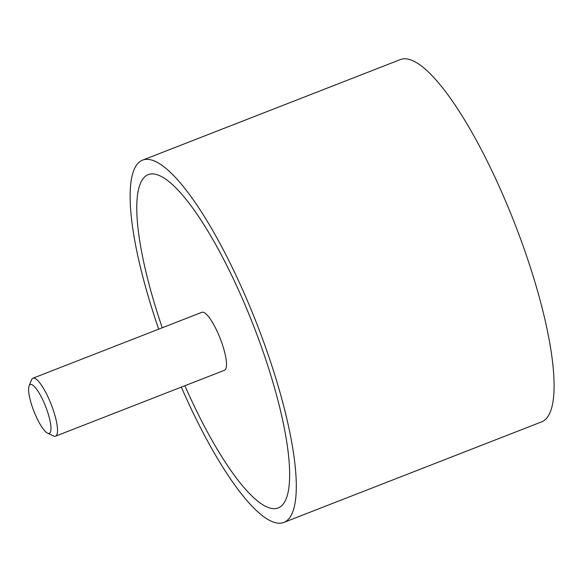 <?xml version="1.0" encoding="UTF-8"?>
<svg xmlns="http://www.w3.org/2000/svg" width="582" height="582" viewBox="0 0 582 582"><rect width="100%" height="100%" fill="white"/><g stroke="black" fill="none" stroke-linecap="round" stroke-linejoin="round"><path stroke-width="0.87" d="M181.322 387.117A194.432 46.975 -111.3 0 0 280.146 523.203A194.432 46.975 -111.3 0 0 283.87 522.418A194.432 46.975 -111.3 0 0 259.768 331.471A194.432 46.975 -111.3 0 0 146.278 159.359A194.432 46.975 -111.3 0 0 142.554 160.145A194.432 46.975 -111.3 0 0 158.711 329.15M142.554 160.145L400.351 59.582A194.432 46.975 68.7 0 1 404.075 58.797A194.432 46.975 68.7 0 1 517.565 230.909A194.432 46.975 68.7 0 1 541.667 421.855L283.87 522.418M274.791 508.646A178.878 43.221 68.7 0 1 184.872 385.728A178.878 43.221 -111.3 0 0 274.791 508.646A178.878 43.221 -111.3 0 0 278.218 507.926A178.878 43.221 68.7 0 1 274.791 508.646M162.262 327.768A178.878 43.221 68.7 0 1 148.206 174.636A178.878 43.221 68.7 0 1 151.633 173.916A178.878 43.221 68.7 0 1 256.044 332.257A178.878 43.221 68.7 0 1 278.218 507.926A178.878 43.221 -111.3 0 0 256.044 332.257A178.878 43.221 -111.3 0 0 151.633 173.916A178.878 43.221 -111.3 0 0 148.206 174.636A178.878 43.221 -111.3 0 0 162.262 327.768M29.1 385.866L31.537 379.813A31.108 7.515 68.7 0 1 32.927 378.22A31.108 7.515 68.7 0 1 33.516 378.096A31.108 7.515 68.7 0 1 51.674 405.632A31.108 7.515 68.7 0 1 55.537 436.18A31.108 7.515 68.7 0 1 54.941 436.311A31.108 7.515 68.7 0 1 53.435 435.947L47.542 433.146A26.197 6.329 -111.3 0 0 48.808 433.445A26.197 6.329 -111.3 0 0 46.429 408.593A26.197 6.329 -111.3 0 0 30.773 384.418A26.197 6.329 -111.3 0 0 29.1 385.866A26.197 6.329 -111.3 0 0 33.894 411.234A26.197 6.329 -111.3 0 0 47.542 433.146M32.927 378.22L201.91 312.301A31.108 7.515 68.7 0 1 202.507 312.17A31.108 7.515 68.7 0 1 220.665 339.713A31.108 7.515 68.7 0 1 224.521 370.261L55.537 436.18"/></g></svg>
